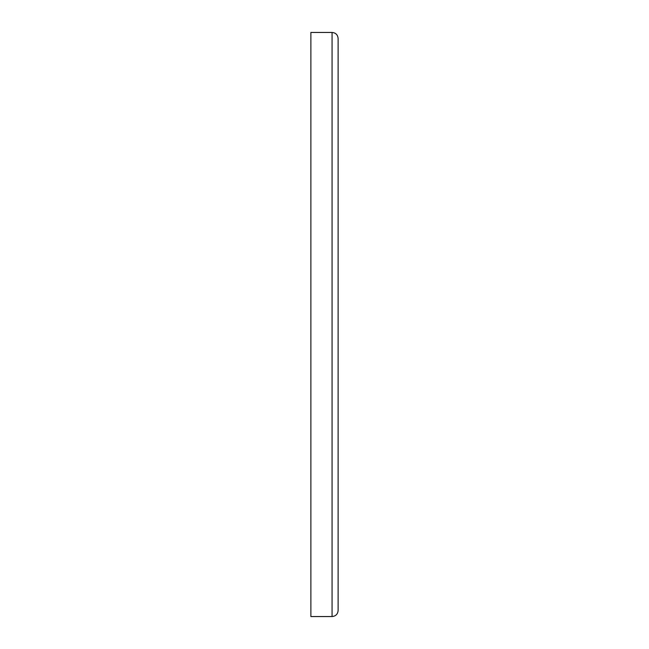 <?xml version="1.0" encoding="UTF-8"?>
<svg xmlns="http://www.w3.org/2000/svg" width="649" height="649" viewBox="0 0 649 649"><rect width="100%" height="100%" fill="white"/><g stroke="black" fill="none" stroke-linecap="round" stroke-linejoin="round"><path stroke-width="0.97" d="M338.121 38.502L338.121 610.498C337.764 614.173 335.744 616.193 332.069 616.55L332.069 32.45C335.744 32.807 337.764 34.827 338.121 38.502M338.121 201.141L338.121 191.593M332.069 616.55L310.879 616.55L310.879 32.45L332.069 32.45M338.121 544.738L338.121 324.5M338.121 158.526L338.121 153.805M338.121 148.694L338.121 152.629M338.121 548.835L338.121 555.325M338.121 159.419L338.121 184.811M338.121 119.627L338.121 120.187"/></g></svg>
